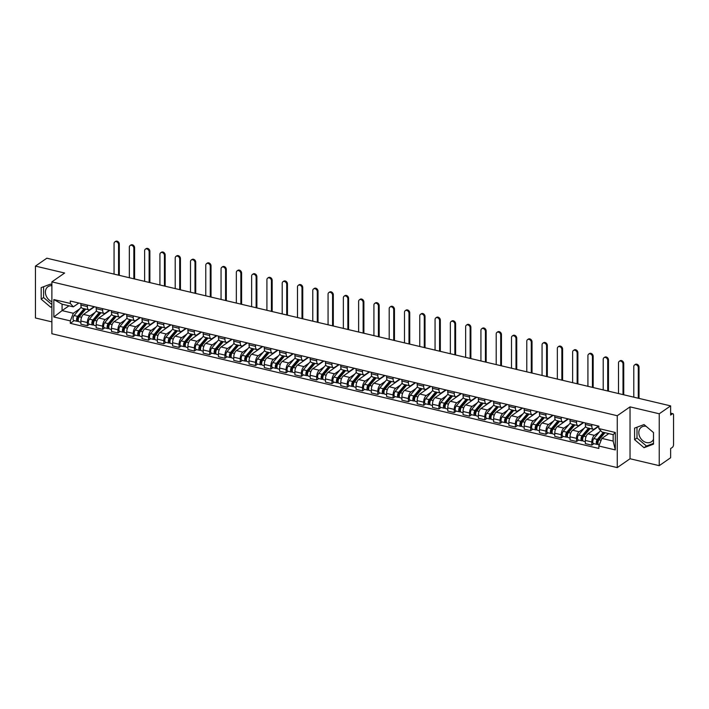 <?xml version="1.0" encoding="UTF-8"?>
<svg xmlns="http://www.w3.org/2000/svg" width="709" height="709" viewBox="0 0 709 709"><rect width="100%" height="100%" fill="white"/><g stroke="black" fill="none" stroke-linecap="round" stroke-linejoin="round"><path stroke-width="1.06" d="M51.881 301.697A8.854 6.984 55.3 0 1 45.704 294.501A8.854 6.984 55.3 0 1 47.999 286.693A8.854 6.984 55.3 0 1 51.881 285.7M653.503 439.252A8.854 6.984 55.3 0 1 651.5 441.734A8.854 6.984 55.3 0 1 646.448 442.549A8.854 6.984 55.3 0 1 639.296 435.618A8.854 6.984 55.3 0 1 641.406 427.181A8.854 6.984 55.3 0 1 646.076 426.286M659.237 465.662L659.237 413.781L670.625 405.885L46.847 258.2L35.45 266.105L64.652 273.018L51.881 281.872L51.881 333.744L617.264 467.603L630.035 458.75L659.237 465.662L670.625 457.757L670.625 448.575L672.407 447.344A2.269 1.046 103.3 0 0 673.55 444.481L673.55 415.111A2.269 1.046 103.3 0 0 672.93 413.702A2.269 1.046 103.3 0 0 672.407 413.834L670.625 413.409M35.45 266.105L35.45 317.978L51.881 321.868M653.246 432.366A8.854 6.984 55.3 0 1 653.503 433.004M659.237 413.781L630.035 406.869L617.264 415.722L51.881 281.872M670.625 405.885L670.625 415.066L672.407 413.834M94.572 306.758L83.529 314.415A5.22 2.411 103.3 0 0 80.897 321.017L80.897 324.181L87.367 325.715L87.367 322.551A5.22 2.411 -76.7 0 1 89.999 315.948L95.015 312.474M87.367 306.572L80.897 305.038A5.22 2.411 103.3 0 0 82.324 308.291L88.793 309.824A5.22 2.411 -76.7 0 1 87.367 306.572L87.367 305.056M80.897 305.038L80.897 303.523M89.476 324.243L87.367 325.715M94.12 306.651L89.999 309.514A5.22 2.411 -76.7 0 1 88.793 309.824M109.86 310.382L98.817 318.04A5.22 2.411 103.3 0 0 96.185 324.633L96.185 327.797L102.645 329.331L102.645 326.167A5.22 2.411 -76.7 0 1 105.286 319.564L110.303 316.09M96.185 307.139L96.185 308.654A5.22 2.411 103.3 0 0 97.612 311.907L104.081 313.44A5.22 2.411 -76.7 0 1 102.645 310.188L102.645 308.672M104.764 327.868L102.645 329.331M109.408 310.276L105.286 313.13A5.22 2.411 -76.7 0 1 104.081 313.44M125.147 313.998L114.105 321.656A5.22 2.411 103.3 0 0 111.473 328.249L111.473 331.422L117.933 332.946L117.933 329.782A5.22 2.411 -76.7 0 1 120.565 323.189L125.582 319.706M111.473 310.764L111.473 312.27A5.22 2.411 103.3 0 0 112.899 315.532L119.369 317.056A5.22 2.411 -76.7 0 1 117.933 313.803L117.933 312.288M120.051 331.484L117.933 332.946M124.695 313.892L120.565 316.755A5.22 2.411 -76.7 0 1 119.369 317.056M140.435 317.614L129.392 325.271A5.22 2.411 103.3 0 0 126.751 331.874L126.751 335.038L133.221 336.571L133.221 333.407A5.22 2.411 -76.7 0 1 135.853 326.805L140.869 323.331M126.751 314.379L126.751 315.895A5.22 2.411 103.3 0 0 128.187 319.147L134.657 320.681A5.22 2.411 -76.7 0 1 133.221 317.428L133.221 315.913M135.339 335.1L133.221 336.571M139.983 317.508L135.853 320.371A5.22 2.411 -76.7 0 1 134.657 320.681M155.714 321.239L144.671 328.896A5.22 2.411 103.3 0 0 142.039 335.49L142.039 338.654L148.509 340.187L148.509 337.023A5.22 2.411 -76.7 0 1 151.141 330.421L156.157 326.946M142.039 317.995L142.039 319.511A5.22 2.411 103.3 0 0 143.475 322.763L149.936 324.297A5.22 2.411 -76.7 0 1 148.509 321.044L148.509 319.529M150.618 338.725L148.509 340.187M155.271 321.133L151.141 323.986A5.22 2.411 -76.7 0 1 149.936 324.297M171.002 324.855L159.959 332.512A5.22 2.411 103.3 0 0 157.327 339.106L157.327 342.279L163.797 343.803L163.797 340.639A5.22 2.411 -76.7 0 1 166.429 334.045L171.445 330.562M157.327 321.62L157.327 323.127A5.22 2.411 103.3 0 0 158.754 326.388L165.224 327.912A5.22 2.411 -76.7 0 1 163.797 324.66L163.797 323.144M165.906 342.341L163.797 343.803M170.55 324.749L166.429 327.611A5.22 2.411 -76.7 0 1 165.224 327.912M186.29 328.471L175.247 336.128A5.22 2.411 103.3 0 0 172.615 342.731L172.615 345.895L179.076 347.428L179.076 344.264A5.22 2.411 -76.7 0 1 181.717 337.661L186.733 334.187M172.615 325.236L172.615 326.752A5.22 2.411 103.3 0 0 174.042 330.004L180.511 331.537A5.22 2.411 -76.7 0 1 179.076 328.285L179.076 326.769M181.194 345.957L179.076 347.428M185.838 328.364L181.717 331.227A5.22 2.411 -76.7 0 1 180.511 331.537M201.578 332.096L190.535 339.753A5.22 2.411 103.3 0 0 187.903 346.346L187.903 349.51L194.363 351.044L194.363 347.88A5.22 2.411 -76.7 0 1 196.996 341.277L202.012 337.803M187.903 328.852L187.903 330.367A5.22 2.411 103.3 0 0 189.33 333.62L195.799 335.153A5.22 2.411 -76.7 0 1 194.363 331.901L194.363 330.385M196.482 349.581L194.363 351.044M201.126 331.989L196.996 334.843A5.22 2.411 -76.7 0 1 195.799 335.153M216.857 335.712L205.823 343.369A5.22 2.411 103.3 0 0 203.182 349.962L203.182 353.135L209.651 354.66L209.651 351.496A5.22 2.411 -76.7 0 1 212.283 344.902L217.3 341.419M203.182 332.477L203.182 333.983A5.22 2.411 103.3 0 0 204.617 337.245L211.087 338.769A5.22 2.411 -76.7 0 1 209.651 335.517L209.651 334.001M211.761 353.197L209.651 354.66M216.413 335.605L212.283 338.468A5.22 2.411 -76.7 0 1 211.087 338.769M232.144 339.327L221.102 346.985A5.22 2.411 103.3 0 0 218.469 353.587L218.469 356.751L224.939 358.284L224.939 355.12A5.22 2.411 -76.7 0 1 227.571 348.518L232.587 345.044M218.469 336.093L218.469 337.608A5.22 2.411 103.3 0 0 219.905 340.861L226.366 342.394A5.22 2.411 -76.7 0 1 224.939 339.141L224.939 337.626M227.048 356.813L224.939 358.284M231.701 339.221L227.571 342.084A5.22 2.411 -76.7 0 1 226.366 342.394M247.432 342.952L236.389 350.609A5.22 2.411 103.3 0 0 233.757 357.203L233.757 360.367L240.227 361.9L240.227 358.736A5.22 2.411 -76.7 0 1 242.859 352.134L247.875 348.66M233.757 339.708L233.757 341.224A5.22 2.411 103.3 0 0 235.184 344.477L241.654 346.01A5.22 2.411 -76.7 0 1 240.227 342.757L240.227 341.242M242.336 360.438L240.227 361.9M246.98 342.846L242.859 345.7A5.22 2.411 -76.7 0 1 241.654 346.01M262.72 346.568L251.677 354.225A5.22 2.411 103.3 0 0 249.045 360.819L249.045 363.992L255.506 365.516L255.506 362.352A5.22 2.411 -76.7 0 1 258.147 355.758L263.163 352.276M249.045 343.333L249.045 344.849A5.22 2.411 103.3 0 0 250.472 348.101L256.942 349.626A5.22 2.411 -76.7 0 1 255.506 346.373L255.506 344.858M257.624 364.054L255.506 365.516M262.268 346.462L258.147 349.324A5.22 2.411 -76.7 0 1 256.942 349.626M278.008 350.184L266.965 357.841A5.22 2.411 103.3 0 0 264.324 364.444L264.324 367.608L270.794 369.141L270.794 365.977A5.22 2.411 -76.7 0 1 273.426 359.374L278.442 355.9M264.324 346.949L264.324 348.465A5.22 2.411 103.3 0 0 265.76 351.717L272.229 353.25A5.22 2.411 -76.7 0 1 270.794 349.998L270.794 348.482M272.912 367.67L270.794 369.141M277.556 350.078L273.426 352.94A5.22 2.411 -76.7 0 1 272.229 353.25M293.287 353.809L282.244 361.466A5.22 2.411 103.3 0 0 279.612 368.06L279.612 371.224L286.082 372.757L286.082 369.593A5.22 2.411 -76.7 0 1 288.714 362.99L293.73 359.516M279.612 350.565L279.612 352.081A5.22 2.411 103.3 0 0 281.048 355.333L287.508 356.866A5.22 2.411 -76.7 0 1 286.082 353.614L286.082 352.098M288.191 371.294L286.082 372.757M292.844 353.702L288.714 356.556A5.22 2.411 -76.7 0 1 287.508 356.866M308.575 357.425L297.532 365.082A5.22 2.411 103.3 0 0 294.9 371.676L294.9 374.848L301.369 376.373L301.369 373.209A5.22 2.411 -76.7 0 1 304.001 366.615L309.018 363.132M294.9 354.19L294.9 355.705A5.22 2.411 103.3 0 0 296.335 358.958L302.796 360.482A5.22 2.411 -76.7 0 1 301.369 357.23L301.369 355.714M303.479 374.91L301.369 376.373M308.123 357.318L304.001 360.181A5.22 2.411 -76.7 0 1 302.796 360.482M323.862 361.041L312.82 368.698A5.22 2.411 103.3 0 0 310.188 375.3L310.188 378.464L316.657 379.997L316.657 376.833A5.22 2.411 -76.7 0 1 319.289 370.231L324.305 366.757M310.188 357.806L310.188 359.321A5.22 2.411 103.3 0 0 311.614 362.574L318.084 364.107A5.22 2.411 -76.7 0 1 316.657 360.854L316.657 359.339M318.766 378.526L316.657 379.997M323.41 360.934L319.289 363.797A5.22 2.411 -76.7 0 1 318.084 364.107M339.15 364.665L328.107 372.322A5.22 2.411 103.3 0 0 325.475 378.916L325.475 382.08L331.936 383.613L331.936 380.449A5.22 2.411 -76.7 0 1 334.577 373.847L339.593 370.373M325.475 361.422L325.475 362.937A5.22 2.411 103.3 0 0 326.902 366.19L333.372 367.723A5.22 2.411 -76.7 0 1 331.936 364.47L331.936 362.955M334.054 382.151L331.936 383.613M338.698 364.559L334.577 367.413A5.22 2.411 -76.7 0 1 333.372 367.723M354.438 368.281L343.395 375.938A5.22 2.411 103.3 0 0 340.754 382.541L340.754 385.705L347.224 387.229L347.224 384.065A5.22 2.411 -76.7 0 1 349.856 377.472L354.872 373.989M340.754 365.046L340.754 366.562A5.22 2.411 103.3 0 0 342.19 369.814L348.66 371.339A5.22 2.411 -76.7 0 1 347.224 368.086L347.224 366.571M349.342 385.767L347.224 387.229M353.986 368.175L349.856 371.037A5.22 2.411 -76.7 0 1 348.66 371.339M369.717 371.897L358.674 379.554A5.22 2.411 103.3 0 0 356.042 386.157L356.042 389.321L362.512 390.854L362.512 387.69A5.22 2.411 -76.7 0 1 365.144 381.087L370.16 377.613M356.042 368.662L356.042 370.178A5.22 2.411 103.3 0 0 357.478 373.43L363.939 374.964A5.22 2.411 -76.7 0 1 362.512 371.711L362.512 370.195M364.621 389.383L362.512 390.854M369.274 371.791L365.144 374.653A5.22 2.411 -76.7 0 1 363.939 374.964M385.005 375.522L373.962 383.179A5.22 2.411 103.3 0 0 371.33 389.773L371.33 392.937L377.8 394.47L377.8 391.306A5.22 2.411 -76.7 0 1 380.432 384.703L385.448 381.229M371.33 372.278L371.33 373.794A5.22 2.411 103.3 0 0 372.766 377.046L379.226 378.579A5.22 2.411 -76.7 0 1 377.8 375.327L377.8 373.811M379.909 393.008L377.8 394.47M384.553 375.416L380.432 378.269A5.22 2.411 -76.7 0 1 379.226 378.579M400.293 379.138L389.25 386.795A5.22 2.411 103.3 0 0 386.618 393.398L386.618 396.561L393.087 398.086L393.087 394.922A5.22 2.411 -76.7 0 1 395.719 388.328L400.736 384.845M386.618 375.903L386.618 377.418A5.22 2.411 103.3 0 0 388.045 380.671L394.514 382.195A5.22 2.411 -76.7 0 1 393.087 378.943L393.087 377.427M395.197 396.623L393.087 398.086M399.841 379.031L395.719 381.894A5.22 2.411 -76.7 0 1 394.514 382.195M415.58 382.754L404.538 390.411A5.22 2.411 103.3 0 0 401.906 397.013L401.906 400.177L408.366 401.711L408.366 398.547A5.22 2.411 -76.7 0 1 411.007 391.944L416.023 388.47M401.906 379.519L401.906 381.034A5.22 2.411 103.3 0 0 403.332 384.287L409.802 385.82A5.22 2.411 -76.7 0 1 408.366 382.568L408.366 381.052M410.484 400.239L408.366 401.711M415.128 382.647L411.007 385.51A5.22 2.411 -76.7 0 1 409.802 385.82M430.868 386.378L419.825 394.036A5.22 2.411 103.3 0 0 417.184 400.629L417.184 403.793L423.654 405.326L423.654 402.163A5.22 2.411 -76.7 0 1 426.286 395.56L431.302 392.086M417.184 383.135L417.184 384.65A5.22 2.411 103.3 0 0 418.62 387.903L425.09 389.436A5.22 2.411 -76.7 0 1 423.654 386.183L423.654 384.668M425.772 403.864L423.654 405.326M430.416 386.272L426.286 389.126A5.22 2.411 -76.7 0 1 425.09 389.436M446.147 389.994L435.104 397.652A5.22 2.411 103.3 0 0 432.472 404.254L432.472 407.418L438.942 408.942L438.942 405.778A5.22 2.411 -76.7 0 1 441.574 399.185L446.59 395.702M432.472 386.759L432.472 388.275A5.22 2.411 103.3 0 0 433.908 391.528L440.369 393.052A5.22 2.411 -76.7 0 1 438.942 389.799L438.942 388.293M441.051 407.48L438.942 408.942M445.704 389.888L441.574 392.751A5.22 2.411 -76.7 0 1 440.369 393.052M461.435 393.61L450.392 401.267A5.22 2.411 103.3 0 0 447.76 407.87L447.76 411.034L454.23 412.567L454.23 409.403A5.22 2.411 -76.7 0 1 456.862 402.801L461.878 399.327M447.76 390.375L447.76 391.891A5.22 2.411 103.3 0 0 449.187 395.143L455.657 396.677A5.22 2.411 -76.7 0 1 454.23 393.424L454.23 391.909M456.339 411.096L454.23 412.567M460.983 393.504L456.862 396.366A5.22 2.411 -76.7 0 1 455.657 396.677M476.723 397.235L465.68 404.892A5.22 2.411 103.3 0 0 463.048 411.486L463.048 414.65L469.518 416.183L469.518 413.019A5.22 2.411 -76.7 0 1 472.15 406.417L477.166 402.942M463.048 393.991L463.048 395.507A5.22 2.411 103.3 0 0 464.475 398.759L470.944 400.293A5.22 2.411 -76.7 0 1 469.518 397.04L469.518 395.525M471.627 414.721L469.518 416.183M476.271 397.129L472.15 399.982A5.22 2.411 -76.7 0 1 470.944 400.293M492.011 400.851L480.968 408.508A5.22 2.411 103.3 0 0 478.336 415.111L478.336 418.275L484.796 419.799L484.796 416.635A5.22 2.411 -76.7 0 1 487.438 410.041L492.445 406.558M478.336 397.616L478.336 399.132A5.22 2.411 103.3 0 0 479.763 402.384L486.232 403.908A5.22 2.411 -76.7 0 1 484.796 400.656L484.796 399.149M486.915 418.337L484.796 419.799M491.559 400.745L487.438 403.607A5.22 2.411 -76.7 0 1 486.232 403.908M507.298 404.467L496.256 412.124A5.22 2.411 103.3 0 0 493.615 418.727L493.615 421.89L500.084 423.424L500.084 420.26A5.22 2.411 -76.7 0 1 502.716 413.657L507.733 410.183M493.615 401.232L493.615 402.747A5.22 2.411 103.3 0 0 495.05 406L501.52 407.533A5.22 2.411 -76.7 0 1 500.084 404.281L500.084 402.765M502.202 421.952L500.084 423.424M506.846 404.36L502.716 407.223A5.22 2.411 -76.7 0 1 501.52 407.533M522.577 408.092L511.535 415.749A5.22 2.411 103.3 0 0 508.902 422.342L508.902 425.506L515.372 427.04L515.372 423.876A5.22 2.411 -76.7 0 1 518.004 417.273L523.02 413.799M508.902 404.848L508.902 406.363A5.22 2.411 103.3 0 0 510.338 409.616L516.799 411.149A5.22 2.411 -76.7 0 1 515.372 407.897L515.372 406.381M517.481 425.577L515.372 427.04M522.134 407.985L518.004 410.839A5.22 2.411 -76.7 0 1 516.799 411.149M537.865 411.707L526.822 419.365A5.22 2.411 103.3 0 0 524.19 425.967L524.19 429.131L530.66 430.655L530.66 427.492A5.22 2.411 -76.7 0 1 533.292 420.898L538.308 417.415M524.19 408.473L524.19 409.988A5.22 2.411 103.3 0 0 525.617 413.241L532.087 414.765A5.22 2.411 -76.7 0 1 530.66 411.512L530.66 410.006M532.769 429.193L530.66 430.655M537.413 411.601L533.292 414.464A5.22 2.411 -76.7 0 1 532.087 414.765M553.153 415.323L542.11 422.981A5.22 2.411 103.3 0 0 539.478 429.583L539.478 432.747L545.939 434.28L545.939 431.116A5.22 2.411 -76.7 0 1 548.58 424.514L553.596 421.04M539.478 412.089L539.478 413.604A5.22 2.411 103.3 0 0 540.905 416.857L547.375 418.39A5.22 2.411 -76.7 0 1 545.939 415.137L545.939 413.622M548.057 432.809L545.939 434.28M552.701 415.217L548.58 418.08A5.22 2.411 -76.7 0 1 547.375 418.39M568.441 418.948L557.398 426.605A5.22 2.411 103.3 0 0 554.766 433.199L554.766 436.363L561.227 437.896L561.227 434.732A5.22 2.411 -76.7 0 1 563.859 428.13L568.875 424.656M554.766 415.704L554.766 417.22A5.22 2.411 103.3 0 0 556.193 420.472L562.662 422.006A5.22 2.411 -76.7 0 1 561.227 418.753L561.227 417.238M563.345 436.434L561.227 437.896M567.989 418.842L563.859 421.704A5.22 2.411 -76.7 0 1 562.662 422.006M583.72 422.564L572.686 430.221A5.22 2.411 103.3 0 0 570.045 436.824L570.045 439.988L576.514 441.512L576.514 438.348A5.22 2.411 -76.7 0 1 579.147 431.754L584.163 428.271M570.045 419.329L570.045 420.845A5.22 2.411 103.3 0 0 571.481 424.097L577.95 425.63A5.22 2.411 -76.7 0 1 576.514 422.369L576.514 420.862M578.633 440.05L576.514 441.512M583.277 422.458L579.147 425.32A5.22 2.411 -76.7 0 1 577.95 425.63M598.848 426.295L587.965 433.837A5.22 2.411 103.3 0 0 585.333 440.44L585.333 443.604L591.802 445.137L591.802 441.973A5.22 2.411 -76.7 0 1 594.434 435.37L599.451 431.896M585.333 422.945L585.333 424.461A5.22 2.411 103.3 0 0 586.768 427.713L593.229 429.246A5.22 2.411 -76.7 0 1 591.802 425.994L591.802 424.478M593.912 443.666L591.802 445.137M598.564 426.074L594.434 428.936A5.22 2.411 -76.7 0 1 593.229 429.246M68.986 305.818L62.073 310.613L73.337 313.281L79.727 308.849M78.841 303.035L73.337 306.846L62.073 304.179L62.073 310.613L53.84 316.985L53.84 299.553L70.306 303.452L73.337 306.846M608.801 433.616L601.879 438.41L613.152 441.078L613.152 434.644L601.879 431.976L598.848 428.582L598.848 426.144L70.306 301.015L70.306 303.452M598.848 428.582L615.306 432.481L615.306 449.914L598.848 446.014L601.879 438.41M73.337 313.281L70.306 320.885L70.306 323.322L598.848 448.451L598.848 446.014M70.306 320.885L53.84 316.985M617.264 467.603L617.264 415.722M51.881 285.133L50.64 284.079L41.184 287.615L41.184 299.18L50.64 307.201L51.881 306.731M630.035 458.75L630.035 406.869M653.503 432.579L644.047 424.567L634.59 428.103L634.59 439.669L644.047 447.689L653.503 444.144L653.503 432.579M74.188 320.628L70.306 323.322M53.84 299.553L62.073 304.179M613.152 441.078L615.306 449.914M613.152 434.644L615.306 432.481M43.586 286.72L43.586 297.514L51.881 304.551M51.881 306.341L50.64 307.201M43.586 297.514L41.184 299.18M636.992 427.208L636.992 438.002L646.448 446.023L653.503 443.382M646.448 446.023L644.047 447.689M636.992 438.002L634.59 439.669M114.823 241.92L115.567 241.397A2.614 2.056 55.3 0 1 117.986 241.592A2.614 2.056 55.3 0 1 119.307 244.082L118.563 244.596A2.614 2.056 -124.7 0 0 117.242 242.106A2.614 2.056 -124.7 0 0 114.823 241.92A2.614 2.056 -124.7 0 0 114.06 243.524L114.06 274.117M85.071 308.938A5.335 2.464 103.3 0 0 84.912 309.124L77.822 317.535A1.365 0.629 103.3 0 0 77.316 318.961A1.365 0.629 103.3 0 0 77.689 319.936A1.365 0.629 103.3 0 0 77.999 319.856L77.999 321.204A2.836 1.312 103.3 0 1 77.352 321.372L73.825 320.539A2.836 1.312 103.3 0 1 73.054 318.501A2.836 1.312 103.3 0 1 74.099 315.54L81.189 307.121A6.806 3.137 103.3 0 1 81.216 307.086M84.079 308.707L77.627 316.374A2.836 1.312 103.3 0 0 76.581 319.334A2.836 1.312 103.3 0 0 77.352 321.372M81.482 314.167L79.505 315.532M78.238 319.919L77.441 319.724M85.745 309.097L79.293 316.763A2.836 1.312 103.3 0 0 78.247 319.724A2.836 1.312 103.3 0 0 79.018 321.771L80.897 322.214M89.378 309.806L88.262 311.136M78.504 321.328L77.999 321.204M119.307 275.358L119.307 244.082M118.563 244.596L118.563 275.181M130.11 245.536L130.855 245.022A2.614 2.056 55.3 0 1 133.274 245.208A2.614 2.056 55.3 0 1 134.595 247.698L133.85 248.212A2.614 2.056 -124.7 0 0 132.53 245.731A2.614 2.056 -124.7 0 0 130.11 245.536A2.614 2.056 -124.7 0 0 129.339 247.149L129.339 277.733M100.359 312.563A5.335 2.464 103.3 0 0 100.199 312.74L93.109 321.159A1.365 0.629 103.3 0 0 92.604 322.577A1.365 0.629 103.3 0 0 92.976 323.561A1.365 0.629 103.3 0 0 93.287 323.481L93.287 324.828A2.836 1.312 103.3 0 1 92.631 324.997L89.104 324.155A2.836 1.312 103.3 0 1 88.333 322.116A2.836 1.312 103.3 0 1 89.387 319.156L96.468 310.737A6.806 3.137 103.3 0 1 96.504 310.702M99.366 312.323L92.914 319.989A2.836 1.312 103.3 0 0 91.869 322.95A2.836 1.312 103.3 0 0 92.631 324.997M96.77 317.783L94.793 319.147M93.526 323.534L92.728 323.348M101.032 312.722L94.581 320.388A2.836 1.312 103.3 0 0 93.526 323.348A2.836 1.312 103.3 0 0 94.297 325.387L96.185 325.83M104.666 313.431L103.549 314.752M93.792 324.944L93.287 324.828M134.595 278.974L134.595 247.698M133.85 248.212L133.85 278.797M145.398 249.151L146.143 248.637A2.614 2.056 55.3 0 1 148.553 248.832A2.614 2.056 55.3 0 1 149.883 251.314L149.138 251.837A2.614 2.056 -124.7 0 0 147.809 249.346A2.614 2.056 -124.7 0 0 145.398 249.151A2.614 2.056 -124.7 0 0 144.627 250.764L144.627 281.349M115.638 316.179A5.335 2.464 103.3 0 0 115.478 316.356L108.397 324.775A1.365 0.629 103.3 0 0 107.892 326.193A1.365 0.629 103.3 0 0 108.264 327.177A1.365 0.629 103.3 0 0 108.574 327.097L108.574 328.444A2.836 1.312 103.3 0 1 107.919 328.613L104.391 327.78A2.836 1.312 103.3 0 1 103.62 325.732A2.836 1.312 103.3 0 1 104.666 322.772L111.756 314.353A6.806 3.137 103.3 0 1 111.783 314.326M114.654 315.939L108.193 323.614A2.836 1.312 103.3 0 0 107.148 326.565A2.836 1.312 103.3 0 0 107.919 328.613M112.057 321.407L110.081 322.772M108.805 327.15L108.016 326.964M116.32 316.338L109.86 324.004A2.836 1.312 103.3 0 0 108.814 326.964A2.836 1.312 103.3 0 0 109.585 329.003L111.473 329.455M119.954 317.047L118.837 318.376M109.08 328.568L108.574 328.444M149.883 282.599L149.883 251.314M149.138 251.837L149.138 282.421M160.686 252.776L161.43 252.253A2.614 2.056 55.3 0 1 163.841 252.448A2.614 2.056 55.3 0 1 165.17 254.939L164.426 255.453A2.614 2.056 -124.7 0 0 163.097 252.962A2.614 2.056 -124.7 0 0 160.686 252.776A2.614 2.056 -124.7 0 0 159.915 254.38L159.915 284.974M130.926 319.794A5.335 2.464 103.3 0 0 130.766 319.981L123.676 328.391A1.365 0.629 103.3 0 0 123.18 329.818A1.365 0.629 103.3 0 0 123.543 330.793A1.365 0.629 103.3 0 0 123.862 330.713L123.862 332.06A2.836 1.312 103.3 0 1 123.206 332.229L119.679 331.395A2.836 1.312 103.3 0 1 118.908 329.357A2.836 1.312 103.3 0 1 119.954 326.397L127.044 317.978A6.806 3.137 103.3 0 1 127.071 317.942M129.942 319.564L123.481 327.23A2.836 1.312 103.3 0 0 122.435 330.19A2.836 1.312 103.3 0 0 123.206 332.229M127.336 325.023L125.369 326.388M124.093 330.775L123.304 330.58M131.608 319.954L125.147 327.62A2.836 1.312 103.3 0 0 124.102 330.58A2.836 1.312 103.3 0 0 124.873 332.627L126.751 333.07M135.242 320.663L134.125 321.992M124.359 332.184L123.862 332.06M165.17 286.214L165.17 254.939M164.426 255.453L164.426 286.037M175.965 256.392L176.709 255.878A2.614 2.056 55.3 0 1 179.129 256.064A2.614 2.056 55.3 0 1 180.449 258.555L179.705 259.069A2.614 2.056 -124.7 0 0 178.384 256.587A2.614 2.056 -124.7 0 0 175.965 256.392A2.614 2.056 -124.7 0 0 175.203 258.005L175.203 288.59M146.214 323.419A5.335 2.464 103.3 0 0 146.054 323.596L138.964 332.016A1.365 0.629 103.3 0 0 138.459 333.434A1.365 0.629 103.3 0 0 138.831 334.418A1.365 0.629 103.3 0 0 139.15 334.338L139.15 335.685A2.836 1.312 103.3 0 1 138.494 335.853L134.967 335.011A2.836 1.312 103.3 0 1 134.196 332.973A2.836 1.312 103.3 0 1 135.242 330.013L142.332 321.594A6.806 3.137 103.3 0 1 142.358 321.558M145.221 323.18L138.769 330.846A2.836 1.312 103.3 0 0 137.723 333.806A2.836 1.312 103.3 0 0 138.494 335.853M142.624 328.639L140.657 330.004M139.381 334.391L138.592 334.205M146.887 323.579L140.435 331.245A2.836 1.312 103.3 0 0 139.389 334.205A2.836 1.312 103.3 0 0 140.16 336.243L142.039 336.686M150.521 324.288L149.404 325.608M139.646 335.8L139.15 335.685M180.449 289.83L180.449 258.555M179.705 259.069L179.705 289.653M191.253 260.008L191.997 259.494A2.614 2.056 55.3 0 1 194.417 259.689A2.614 2.056 55.3 0 1 195.737 262.17L194.993 262.693A2.614 2.056 -124.7 0 0 193.672 260.203A2.614 2.056 -124.7 0 0 191.253 260.008A2.614 2.056 -124.7 0 0 190.491 261.621L190.491 292.205M161.501 327.035A5.335 2.464 103.3 0 0 161.342 327.212L154.252 335.632A1.365 0.629 103.3 0 0 153.747 337.05A1.365 0.629 103.3 0 0 154.119 338.033A1.365 0.629 103.3 0 0 154.429 337.954L154.429 339.301A2.836 1.312 103.3 0 1 153.782 339.469L150.255 338.636A2.836 1.312 103.3 0 1 149.484 336.589A2.836 1.312 103.3 0 1 150.53 333.629L157.62 325.209A6.806 3.137 103.3 0 1 157.646 325.183M160.509 326.796L154.057 334.471A2.836 1.312 103.3 0 0 153.011 337.422A2.836 1.312 103.3 0 0 153.782 339.469M157.912 332.264L155.936 333.629M154.668 338.007L153.871 337.821M162.175 327.195L155.723 334.861A2.836 1.312 103.3 0 0 154.677 337.821A2.836 1.312 103.3 0 0 155.448 339.859L157.327 340.311M165.809 327.904L164.692 329.233M154.934 339.425L154.429 339.301M195.737 293.455L195.737 262.17M194.993 262.693L194.993 293.278M206.541 263.633L207.285 263.11A2.614 2.056 55.3 0 1 209.704 263.305A2.614 2.056 55.3 0 1 211.025 265.795L210.281 266.309A2.614 2.056 -124.7 0 0 208.96 263.819A2.614 2.056 -124.7 0 0 206.541 263.633A2.614 2.056 -124.7 0 0 205.77 265.237L205.77 295.83M176.789 330.651A5.335 2.464 103.3 0 0 176.621 330.837L169.54 339.248A1.365 0.629 103.3 0 0 169.034 340.674A1.365 0.629 103.3 0 0 169.407 341.649A1.365 0.629 103.3 0 0 169.717 341.57L169.717 342.917A2.836 1.312 103.3 0 1 169.061 343.085L165.534 342.252A2.836 1.312 103.3 0 1 164.763 340.214A2.836 1.312 103.3 0 1 165.817 337.254L172.899 328.834A6.806 3.137 103.3 0 1 172.925 328.799M175.797 330.421L169.345 338.087A2.836 1.312 103.3 0 0 168.29 341.047A2.836 1.312 103.3 0 0 169.061 343.085M173.2 335.88L171.223 337.245M169.956 341.632L169.159 341.437M177.463 330.811L171.011 338.477A2.836 1.312 103.3 0 0 169.956 341.437A2.836 1.312 103.3 0 0 170.727 343.484L172.615 343.927M181.096 331.52L179.98 332.849M170.222 343.041L169.717 342.917M211.025 297.071L211.025 265.795M210.281 266.309L210.281 296.894M221.828 267.249L222.573 266.735A2.614 2.056 55.3 0 1 224.983 266.921A2.614 2.056 55.3 0 1 226.313 269.411L225.568 269.925A2.614 2.056 -124.7 0 0 224.239 267.444A2.614 2.056 -124.7 0 0 221.828 267.249A2.614 2.056 -124.7 0 0 221.057 268.862L221.057 299.446M192.068 334.276A5.335 2.464 103.3 0 0 191.909 334.453L184.827 342.872A1.365 0.629 103.3 0 0 184.322 344.29A1.365 0.629 103.3 0 0 184.695 345.274A1.365 0.629 103.3 0 0 185.005 345.194L185.005 346.541A2.836 1.312 103.3 0 1 184.349 346.71L180.822 345.868A2.836 1.312 103.3 0 1 180.051 343.83A2.836 1.312 103.3 0 1 181.096 340.869L188.186 332.45A6.806 3.137 103.3 0 0 188.186 332.45L188.231 332.459M191.084 334.036L184.624 341.703A2.836 1.312 103.3 0 0 183.578 344.663A2.836 1.312 103.3 0 0 184.349 346.71M188.479 339.496L186.511 340.861M185.235 345.248L184.446 345.061M192.751 334.435L186.29 342.101A2.836 1.312 103.3 0 0 185.244 345.061A2.836 1.312 103.3 0 0 186.015 347.1L187.903 347.543M196.384 335.144L195.267 336.465M185.51 346.657L185.005 346.541M226.313 300.687L226.313 269.411M225.568 269.925L225.568 300.51M237.107 270.865L237.852 270.351A2.614 2.056 55.3 0 1 240.271 270.546A2.614 2.056 55.3 0 1 241.601 273.027L240.856 273.55A2.614 2.056 -124.7 0 0 239.527 271.06A2.614 2.056 -124.7 0 0 237.107 270.865A2.614 2.056 -124.7 0 0 236.345 272.478L236.345 303.062M207.356 337.892A5.335 2.464 103.3 0 0 207.196 338.069L200.106 346.488A1.365 0.629 103.3 0 0 199.61 347.906A1.365 0.629 103.3 0 0 199.973 348.89A1.365 0.629 103.3 0 0 200.292 348.81L200.292 350.157A2.836 1.312 103.3 0 1 199.637 350.326L196.109 349.493A2.836 1.312 103.3 0 1 195.338 347.445A2.836 1.312 103.3 0 1 196.384 344.485L203.474 336.066A6.806 3.137 103.3 0 1 203.501 336.039M206.372 337.652L199.911 345.327A2.836 1.312 103.3 0 0 198.866 348.279A2.836 1.312 103.3 0 0 199.637 350.326M203.767 343.121L201.799 344.485M200.523 348.863L199.734 348.677M208.038 338.051L201.578 345.717A2.836 1.312 103.3 0 0 200.532 348.677A2.836 1.312 103.3 0 0 201.303 350.716L203.182 351.168M211.672 338.76L210.555 340.09M200.789 350.281L200.292 350.157M241.601 304.312L241.601 273.027M240.856 273.55L240.856 304.134M252.395 274.489L253.14 273.966A2.614 2.056 55.3 0 1 255.559 274.161A2.614 2.056 55.3 0 1 256.88 276.652L256.135 277.166A2.614 2.056 -124.7 0 0 254.815 274.675A2.614 2.056 -124.7 0 0 252.395 274.489A2.614 2.056 -124.7 0 0 251.633 276.093L251.633 306.687M222.644 341.508A5.335 2.464 103.3 0 0 222.484 341.694L215.394 350.104A1.365 0.629 103.3 0 0 214.889 351.531A1.365 0.629 103.3 0 0 215.261 352.506A1.365 0.629 103.3 0 0 215.571 352.426L215.571 353.773A2.836 1.312 103.3 0 1 214.924 353.942L211.397 353.109A2.836 1.312 103.3 0 1 210.626 351.07A2.836 1.312 103.3 0 1 211.672 348.11L218.762 339.691A6.806 3.137 103.3 0 1 218.789 339.655M221.651 341.277L215.199 348.943A2.836 1.312 103.3 0 0 214.153 351.903A2.836 1.312 103.3 0 0 214.924 353.942M219.054 346.736L217.087 348.101M215.811 352.488L215.022 352.293M223.317 341.667L216.865 349.333A2.836 1.312 103.3 0 0 215.82 352.293A2.836 1.312 103.3 0 0 216.591 354.34L218.469 354.784M226.951 342.376L225.834 343.705M216.077 353.897L215.571 353.773M256.88 307.928L256.88 276.652M256.135 277.166L256.135 307.75M267.683 278.105L268.427 277.591A2.614 2.056 55.3 0 1 270.847 277.777A2.614 2.056 55.3 0 1 272.167 280.268L271.423 280.782A2.614 2.056 -124.7 0 0 270.102 278.3A2.614 2.056 -124.7 0 0 267.683 278.105A2.614 2.056 -124.7 0 0 266.921 279.718L266.921 310.303M237.932 345.132A5.335 2.464 103.3 0 0 237.772 345.31L230.682 353.729A1.365 0.629 103.3 0 0 230.177 355.147A1.365 0.629 103.3 0 0 230.549 356.131A1.365 0.629 103.3 0 0 230.859 356.051L230.859 357.398A2.836 1.312 103.3 0 1 230.212 357.566L226.685 356.724A2.836 1.312 103.3 0 1 225.914 354.686A2.836 1.312 103.3 0 1 226.96 351.726L234.05 343.307A6.806 3.137 103.3 0 0 234.05 343.307L234.094 343.316M236.939 344.893L230.487 352.559A2.836 1.312 103.3 0 0 229.441 355.519A2.836 1.312 103.3 0 0 230.212 357.566M234.342 350.352L232.366 351.726M231.099 356.104L230.301 355.918M238.605 345.292L232.153 352.958A2.836 1.312 103.3 0 0 231.107 355.918A2.836 1.312 103.3 0 0 231.87 357.956L233.757 358.399M242.239 346.001L241.122 347.321M231.364 357.513L230.859 357.398M272.167 311.543L272.167 280.268M271.423 280.782L271.423 311.366M282.971 281.721L283.715 281.207A2.614 2.056 55.3 0 1 286.135 281.402A2.614 2.056 55.3 0 1 287.455 283.884L286.711 284.406A2.614 2.056 -124.7 0 0 285.39 281.916A2.614 2.056 -124.7 0 0 282.971 281.721A2.614 2.056 -124.7 0 0 282.2 283.334L282.2 313.919M253.21 348.748A5.335 2.464 103.3 0 0 253.051 348.925L245.97 357.345A1.365 0.629 103.3 0 0 245.465 358.763A1.365 0.629 103.3 0 0 245.837 359.747A1.365 0.629 103.3 0 0 246.147 359.667L246.147 361.014A2.836 1.312 103.3 0 1 245.491 361.182L241.964 360.349A2.836 1.312 103.3 0 1 241.193 358.302A2.836 1.312 103.3 0 1 242.248 355.342L249.329 346.931A6.806 3.137 103.3 0 1 249.355 346.896M252.227 348.509L245.775 356.184A2.836 1.312 103.3 0 0 244.72 359.135A2.836 1.312 103.3 0 0 245.491 361.182M249.63 353.977L247.654 355.342M246.386 359.72L245.589 359.534M253.893 348.908L247.441 356.574A2.836 1.312 103.3 0 0 246.386 359.534A2.836 1.312 103.3 0 0 247.157 361.581L249.045 362.024M257.527 349.617L256.41 350.946M246.652 361.138L246.147 361.014M287.455 315.168L287.455 283.884M286.711 284.406L286.711 314.991M298.259 285.346L299.003 284.823A2.614 2.056 55.3 0 1 301.414 285.018A2.614 2.056 55.3 0 1 302.743 287.508L301.999 288.022A2.614 2.056 -124.7 0 0 300.669 285.532A2.614 2.056 -124.7 0 0 298.259 285.346A2.614 2.056 -124.7 0 0 297.488 286.959L297.488 317.543M268.498 352.364A5.335 2.464 103.3 0 0 268.339 352.55L261.249 360.961A1.365 0.629 103.3 0 0 260.752 362.388A1.365 0.629 103.3 0 0 261.116 363.363A1.365 0.629 103.3 0 0 261.435 363.283L261.435 364.639A2.836 1.312 103.3 0 1 260.779 364.798L257.252 363.965A2.836 1.312 103.3 0 1 256.481 361.927A2.836 1.312 103.3 0 1 257.527 358.967L264.617 350.547A6.806 3.137 103.3 0 1 264.643 350.512M267.515 352.134L261.054 359.8A2.836 1.312 103.3 0 0 260.008 362.76A2.836 1.312 103.3 0 0 260.779 364.798M264.909 357.593L262.942 358.958M261.665 363.345L260.877 363.15M269.181 352.524L262.72 360.19A2.836 1.312 103.3 0 0 261.674 363.15A2.836 1.312 103.3 0 0 262.445 365.197L264.324 365.64M272.814 353.233L271.698 354.562M261.94 364.754L261.435 364.639M302.743 318.784L302.743 287.508M301.999 288.022L301.999 318.607M313.538 288.962L314.282 288.448A2.614 2.056 55.3 0 1 316.701 288.634A2.614 2.056 55.3 0 1 318.031 291.124L317.286 291.638A2.614 2.056 -124.7 0 0 315.957 289.157A2.614 2.056 -124.7 0 0 313.538 288.962A2.614 2.056 -124.7 0 0 312.775 290.575L312.775 321.159M283.786 355.989A5.335 2.464 103.3 0 0 283.627 356.166L276.537 364.586A1.365 0.629 103.3 0 0 276.04 366.004A1.365 0.629 103.3 0 0 276.404 366.987A1.365 0.629 103.3 0 0 276.723 366.907L276.723 368.255A2.836 1.312 103.3 0 1 276.067 368.423L272.54 367.581A2.836 1.312 103.3 0 1 271.769 365.543A2.836 1.312 103.3 0 1 272.814 362.583L279.904 354.163A6.806 3.137 103.3 0 0 279.904 354.163L279.949 354.172M282.802 355.75L276.342 363.416A2.836 1.312 103.3 0 0 275.296 366.376A2.836 1.312 103.3 0 0 276.067 368.423M280.197 361.209L278.229 362.583M276.953 366.961L276.164 366.775M284.469 356.148L278.008 363.814A2.836 1.312 103.3 0 0 276.962 366.775A2.836 1.312 103.3 0 0 277.733 368.813L279.612 369.256M288.093 356.857L286.985 358.178M277.219 368.37L276.723 368.255M318.031 322.4L318.031 291.124M317.286 291.638L317.286 322.223M328.825 292.578L329.57 292.064A2.614 2.056 55.3 0 1 331.989 292.259A2.614 2.056 55.3 0 1 333.31 294.74L332.565 295.263A2.614 2.056 -124.7 0 0 331.245 292.773A2.614 2.056 -124.7 0 0 328.825 292.578A2.614 2.056 -124.7 0 0 328.063 294.191L328.063 324.775M299.074 359.605A5.335 2.464 103.3 0 0 298.914 359.782L291.824 368.201A1.365 0.629 103.3 0 0 291.319 369.619A1.365 0.629 103.3 0 0 291.691 370.603A1.365 0.629 103.3 0 0 292.002 370.523L292.002 371.87A2.836 1.312 103.3 0 1 291.355 372.039L287.827 371.206A2.836 1.312 103.3 0 1 287.056 369.159A2.836 1.312 103.3 0 1 288.102 366.198L295.192 357.788A6.806 3.137 103.3 0 1 295.219 357.753M298.081 359.374L291.629 367.04A2.836 1.312 103.3 0 0 290.584 369.992A2.836 1.312 103.3 0 0 291.355 372.039M295.485 364.834L293.517 366.198M292.241 370.577L291.443 370.39M299.747 359.764L293.296 367.43A2.836 1.312 103.3 0 0 292.25 370.39A2.836 1.312 103.3 0 0 293.021 372.438L294.9 372.881M303.381 360.473L302.264 361.803M292.507 371.995L292.002 371.87M333.31 326.025L333.31 294.74M332.565 295.263L332.565 325.848M344.113 296.202L344.858 295.68A2.614 2.056 55.3 0 1 347.277 295.875A2.614 2.056 55.3 0 1 348.598 298.365L347.853 298.879A2.614 2.056 -124.7 0 0 346.533 296.389A2.614 2.056 -124.7 0 0 344.113 296.202A2.614 2.056 -124.7 0 0 343.351 297.815L343.351 328.4M314.362 363.221A5.335 2.464 103.3 0 0 314.202 363.407L307.112 371.817A1.365 0.629 103.3 0 0 306.607 373.244A1.365 0.629 103.3 0 0 306.979 374.219A1.365 0.629 103.3 0 0 307.289 374.139L307.289 375.495A2.836 1.312 103.3 0 1 306.634 375.655L303.106 374.822A2.836 1.312 103.3 0 1 302.344 372.783A2.836 1.312 103.3 0 1 303.39 369.823L310.471 361.404A6.806 3.137 103.3 0 1 310.507 361.368M313.369 362.99L306.917 370.656A2.836 1.312 103.3 0 0 305.871 373.616A2.836 1.312 103.3 0 0 306.634 375.655M310.772 368.45L308.796 369.814M307.529 374.201L306.731 374.006M315.035 363.38L308.583 371.046A2.836 1.312 103.3 0 0 307.538 374.006A2.836 1.312 103.3 0 0 308.3 376.054L310.188 376.497M318.669 364.089L317.552 365.419M307.795 375.61L307.289 375.495M348.598 329.641L348.598 298.365M347.853 298.879L347.853 329.463M359.401 299.818L360.145 299.304A2.614 2.056 55.3 0 1 362.556 299.49A2.614 2.056 55.3 0 1 363.885 301.981L363.141 302.495A2.614 2.056 -124.7 0 0 361.812 300.013A2.614 2.056 -124.7 0 0 359.401 299.818A2.614 2.056 -124.7 0 0 358.63 301.431L358.63 332.016M329.641 366.845A5.335 2.464 103.3 0 0 329.481 367.023L322.4 375.442A1.365 0.629 103.3 0 0 321.895 376.86A1.365 0.629 103.3 0 0 322.267 377.844A1.365 0.629 103.3 0 0 322.577 377.764L322.577 379.111A2.836 1.312 103.3 0 1 321.921 379.28L318.394 378.438A2.836 1.312 103.3 0 1 317.623 376.399A2.836 1.312 103.3 0 1 318.678 373.439L325.759 365.02A6.806 3.137 103.3 0 1 325.786 364.993M328.657 366.606L322.205 374.272A2.836 1.312 103.3 0 0 321.15 377.232A2.836 1.312 103.3 0 0 321.921 379.28M326.06 372.065L324.084 373.439M322.817 377.817L322.019 377.631M330.323 367.005L323.862 374.671A2.836 1.312 103.3 0 0 322.817 377.631A2.836 1.312 103.3 0 0 323.588 379.669L325.475 380.113M333.957 367.714L332.84 369.034M323.082 379.226L322.577 379.111M363.885 333.257L363.885 301.981M363.141 302.495L363.141 333.079M374.689 303.434L375.433 302.92A2.614 2.056 55.3 0 1 377.844 303.115A2.614 2.056 55.3 0 1 379.173 305.597L378.429 306.12A2.614 2.056 -124.7 0 0 377.099 303.629A2.614 2.056 -124.7 0 0 374.689 303.434A2.614 2.056 -124.7 0 0 373.918 305.047L373.918 335.632M344.928 370.461A5.335 2.464 103.3 0 0 344.769 370.639L337.679 379.058A1.365 0.629 103.3 0 0 337.183 380.476A1.365 0.629 103.3 0 0 337.546 381.46A1.365 0.629 103.3 0 0 337.865 381.38L337.865 382.727A2.836 1.312 103.3 0 1 337.209 382.895L333.682 382.062A2.836 1.312 103.3 0 1 332.911 380.015A2.836 1.312 103.3 0 1 333.957 377.055L341.047 368.645A6.806 3.137 103.3 0 1 341.073 368.609M343.945 370.231L337.484 377.897A2.836 1.312 103.3 0 0 336.438 380.857A2.836 1.312 103.3 0 0 337.209 382.895M341.339 375.69L339.372 377.055M338.096 381.433L337.307 381.247M345.611 370.621L339.15 378.287A2.836 1.312 103.3 0 0 338.104 381.247A2.836 1.312 103.3 0 0 338.875 383.294L340.754 383.737M349.245 371.33L348.128 372.659M338.37 382.851L337.865 382.727M379.173 336.881L379.173 305.597M378.429 306.12L378.429 336.704M389.968 307.059L390.712 306.536A2.614 2.056 55.3 0 1 393.132 306.731A2.614 2.056 55.3 0 1 394.452 309.221L393.717 309.736A2.614 2.056 -124.7 0 0 392.387 307.245A2.614 2.056 -124.7 0 0 389.968 307.059A2.614 2.056 -124.7 0 0 389.206 308.672L389.206 339.257M360.216 374.077A5.335 2.464 103.3 0 0 360.057 374.263L352.967 382.674A1.365 0.629 103.3 0 0 352.47 384.101A1.365 0.629 103.3 0 0 352.834 385.076A1.365 0.629 103.3 0 0 353.153 384.996L353.153 386.352A2.836 1.312 103.3 0 1 352.497 386.511L348.97 385.678A2.836 1.312 103.3 0 1 348.199 383.64A2.836 1.312 103.3 0 1 349.245 380.68L356.335 372.26A6.806 3.137 103.3 0 1 356.361 372.225M359.233 373.847L352.772 381.513A2.836 1.312 103.3 0 0 351.726 384.473A2.836 1.312 103.3 0 0 352.497 386.511M356.627 379.306L354.66 380.671M353.383 385.058L352.595 384.863M360.89 374.237L354.438 381.903A2.836 1.312 103.3 0 0 353.392 384.863A2.836 1.312 103.3 0 0 354.163 386.91L356.042 387.353M364.523 374.946L363.416 376.275M353.649 386.467L353.153 386.352M394.452 340.497L394.452 309.221M393.717 309.736L393.717 340.32M405.256 310.675L406 310.161A2.614 2.056 55.3 0 1 408.419 310.347A2.614 2.056 55.3 0 1 409.74 312.837L408.996 313.351A2.614 2.056 -124.7 0 0 407.675 310.87A2.614 2.056 -124.7 0 0 405.256 310.675A2.614 2.056 -124.7 0 0 404.493 312.288L404.493 342.872M375.504 377.702A5.335 2.464 103.3 0 0 375.345 377.879L368.255 386.299A1.365 0.629 103.3 0 0 367.749 387.717A1.365 0.629 103.3 0 0 368.122 388.7A1.365 0.629 103.3 0 0 368.432 388.621L368.432 389.968A2.836 1.312 103.3 0 1 367.785 390.136L364.258 389.294A2.836 1.312 103.3 0 1 363.487 387.256A2.836 1.312 103.3 0 1 364.532 384.296L371.622 375.876A6.806 3.137 103.3 0 1 371.649 375.85M374.512 377.463L368.06 385.129A2.836 1.312 103.3 0 0 367.014 388.089A2.836 1.312 103.3 0 0 367.785 390.136M371.915 382.922L369.947 384.296M368.671 388.674L367.874 388.488M376.178 377.862L369.726 385.528A2.836 1.312 103.3 0 0 368.68 388.488A2.836 1.312 103.3 0 0 369.451 390.526L371.33 390.969M379.811 378.571L378.695 379.891M368.937 390.083L368.432 389.968M409.74 344.113L409.74 312.837M408.996 313.351L408.996 343.945M420.543 314.291L421.288 313.777A2.614 2.056 55.3 0 1 423.707 313.972A2.614 2.056 55.3 0 1 425.028 316.453L424.283 316.976A2.614 2.056 -124.7 0 0 422.963 314.486A2.614 2.056 -124.7 0 0 420.543 314.291A2.614 2.056 -124.7 0 0 419.772 315.904L419.772 346.488M390.792 381.318A5.335 2.464 103.3 0 0 390.632 381.495L383.542 389.915A1.365 0.629 103.3 0 0 383.037 391.333A1.365 0.629 103.3 0 0 383.409 392.316A1.365 0.629 103.3 0 0 383.72 392.237L383.72 393.584A2.836 1.312 103.3 0 1 383.064 393.752L379.537 392.919A2.836 1.312 103.3 0 1 378.774 390.872A2.836 1.312 103.3 0 1 379.82 387.912L386.901 379.501A6.806 3.137 103.3 0 1 386.937 379.466M389.799 381.087L383.347 388.754A2.836 1.312 103.3 0 0 382.302 391.714A2.836 1.312 103.3 0 0 383.064 393.752M387.203 386.547L385.226 387.912M383.959 392.29L383.161 392.104M391.465 381.477L385.014 389.144A2.836 1.312 103.3 0 0 383.968 392.104A2.836 1.312 103.3 0 0 384.73 394.151L386.618 394.594M395.099 382.186L393.982 383.516M384.225 393.708L383.72 393.584M425.028 347.738L425.028 316.453M424.283 316.976L424.283 347.561M435.831 317.916L436.576 317.393A2.614 2.056 55.3 0 1 438.986 317.588A2.614 2.056 55.3 0 1 440.316 320.078L439.571 320.592A2.614 2.056 -124.7 0 0 438.242 318.102A2.614 2.056 -124.7 0 0 435.831 317.916A2.614 2.056 -124.7 0 0 435.06 319.529L435.06 350.113M406.071 384.934A5.335 2.464 103.3 0 0 405.911 385.12L398.83 393.53A1.365 0.629 103.3 0 0 398.325 394.957A1.365 0.629 103.3 0 0 398.697 395.932A1.365 0.629 103.3 0 0 399.007 395.852L399.007 397.208A2.836 1.312 103.3 0 1 398.352 397.368L394.824 396.535A2.836 1.312 103.3 0 1 394.053 394.496A2.836 1.312 103.3 0 1 395.099 391.536L402.189 383.117A6.806 3.137 103.3 0 1 402.216 383.082M405.087 384.703L398.626 392.369A2.836 1.312 103.3 0 0 397.581 395.33A2.836 1.312 103.3 0 0 398.352 397.368M402.49 390.163L400.514 391.528M399.247 395.914L398.449 395.719M406.753 385.093L400.293 392.759A2.836 1.312 103.3 0 0 399.247 395.719A2.836 1.312 103.3 0 0 400.018 397.767L401.906 398.21M410.387 385.802L409.27 387.132M399.513 397.324L399.007 397.208M440.316 351.354L440.316 320.078M439.571 320.592L439.571 351.177M451.119 321.531L451.863 321.017A2.614 2.056 55.3 0 1 454.274 321.204A2.614 2.056 55.3 0 1 455.603 323.694L454.859 324.208A2.614 2.056 -124.7 0 0 453.53 321.726A2.614 2.056 -124.7 0 0 451.119 321.531A2.614 2.056 -124.7 0 0 450.348 323.144L450.348 353.729M421.359 388.559A5.335 2.464 103.3 0 0 421.199 388.736L414.109 397.155A1.365 0.629 103.3 0 0 413.613 398.573A1.365 0.629 103.3 0 0 413.976 399.557A1.365 0.629 103.3 0 0 414.295 399.477L414.295 400.824A2.836 1.312 103.3 0 1 413.639 400.993L410.112 400.151A2.836 1.312 103.3 0 1 409.341 398.112A2.836 1.312 103.3 0 1 410.387 395.152L417.477 386.733A6.806 3.137 103.3 0 1 417.504 386.706M420.375 388.319L413.914 395.985A2.836 1.312 103.3 0 0 412.868 398.945A2.836 1.312 103.3 0 0 413.639 400.993M417.769 393.779L415.802 395.152M414.526 399.53L413.737 399.344M422.041 388.718L415.58 396.384A2.836 1.312 103.3 0 0 414.535 399.344A2.836 1.312 103.3 0 0 415.306 401.383L417.184 401.826M425.675 389.427L424.558 390.748M414.8 400.939L414.295 400.824M455.603 354.97L455.603 323.694M454.859 324.208L454.859 354.801M466.398 325.147L467.142 324.633A2.614 2.056 55.3 0 1 469.562 324.828A2.614 2.056 55.3 0 1 470.882 327.31L470.138 327.833A2.614 2.056 -124.7 0 0 468.817 325.342A2.614 2.056 -124.7 0 0 466.398 325.147A2.614 2.056 -124.7 0 0 465.636 326.76L465.636 357.345M436.647 392.174A5.335 2.464 103.3 0 0 436.487 392.352L429.397 400.771A1.365 0.629 103.3 0 0 428.892 402.189A1.365 0.629 103.3 0 0 429.264 403.173A1.365 0.629 103.3 0 0 429.583 403.093L429.583 404.44A2.836 1.312 103.3 0 1 428.927 404.609L425.4 403.776A2.836 1.312 103.3 0 1 424.629 401.728A2.836 1.312 103.3 0 1 425.675 398.768L432.765 390.358A6.806 3.137 103.3 0 1 432.791 390.322M435.654 391.944L429.202 399.61A2.836 1.312 103.3 0 0 428.156 402.57A2.836 1.312 103.3 0 0 428.927 404.609M433.057 397.403L431.09 398.768M429.814 403.146L429.025 402.96M437.32 392.334L430.868 400A2.836 1.312 103.3 0 0 429.822 402.96A2.836 1.312 103.3 0 0 430.593 405.007L432.472 405.451M440.954 393.043L439.846 394.372M430.079 404.564L429.583 404.44M470.882 358.594L470.882 327.31M470.138 327.833L470.138 358.417M481.686 328.772L482.43 328.249A2.614 2.056 55.3 0 1 484.85 328.444A2.614 2.056 55.3 0 1 486.17 330.935L485.426 331.449A2.614 2.056 -124.7 0 0 484.105 328.958A2.614 2.056 -124.7 0 0 481.686 328.772A2.614 2.056 -124.7 0 0 480.924 330.385L480.924 360.97M451.934 395.79A5.335 2.464 103.3 0 0 451.775 395.976L444.685 404.387A1.365 0.629 103.3 0 0 444.18 405.814A1.365 0.629 103.3 0 0 444.552 406.789A1.365 0.629 103.3 0 0 444.862 406.709L444.862 408.065A2.836 1.312 103.3 0 1 444.215 408.224L440.688 407.391A2.836 1.312 103.3 0 1 439.917 405.353A2.836 1.312 103.3 0 1 440.963 402.393L448.053 393.974A6.806 3.137 103.3 0 1 448.079 393.938M450.942 395.56L444.49 403.226A2.836 1.312 103.3 0 0 443.444 406.186A2.836 1.312 103.3 0 0 444.215 408.224M448.345 401.019L446.369 402.384M445.101 406.771L444.304 406.576M452.608 395.95L446.156 403.616A2.836 1.312 103.3 0 0 445.11 406.576A2.836 1.312 103.3 0 0 445.881 408.623L447.76 409.066M456.241 396.659L455.125 397.988M445.367 408.18L444.862 408.065M486.17 362.21L486.17 330.935M485.426 331.449L485.426 362.033M496.974 332.388L497.718 331.874A2.614 2.056 55.3 0 1 500.137 332.06A2.614 2.056 55.3 0 1 501.458 334.551L500.714 335.065A2.614 2.056 -124.7 0 0 499.393 332.583A2.614 2.056 -124.7 0 0 496.974 332.388A2.614 2.056 -124.7 0 0 496.203 334.001L496.203 364.586M467.222 399.415A5.335 2.464 103.3 0 0 467.063 399.592L459.973 408.012A1.365 0.629 103.3 0 0 459.467 409.43A1.365 0.629 103.3 0 0 459.84 410.414A1.365 0.629 103.3 0 0 460.15 410.334L460.15 411.681A2.836 1.312 103.3 0 1 459.494 411.849L455.967 411.007A2.836 1.312 103.3 0 1 455.196 408.969A2.836 1.312 103.3 0 1 456.25 406.009L463.331 397.589A6.806 3.137 103.3 0 1 463.367 397.563M466.23 399.176L459.778 406.842A2.836 1.312 103.3 0 0 458.732 409.802A2.836 1.312 103.3 0 0 459.494 411.849M463.633 404.635L461.656 406.009M460.389 410.387L459.592 410.201M467.896 399.575L461.444 407.241A2.836 1.312 103.3 0 0 460.389 410.201A2.836 1.312 103.3 0 0 461.16 412.239L463.048 412.691M471.529 400.284L470.413 401.604M460.655 411.796L460.15 411.681M501.458 365.826L501.458 334.551M500.714 335.065L500.714 365.658M512.261 336.004L513.006 335.49A2.614 2.056 55.3 0 1 515.416 335.685A2.614 2.056 55.3 0 1 516.746 338.166L516.001 338.689A2.614 2.056 -124.7 0 0 514.672 336.199A2.614 2.056 -124.7 0 0 512.261 336.004A2.614 2.056 -124.7 0 0 511.49 337.617L511.49 368.201M482.501 403.031A5.335 2.464 103.3 0 0 482.342 403.208L475.26 411.628A1.365 0.629 103.3 0 0 474.755 413.046A1.365 0.629 103.3 0 0 475.127 414.029A1.365 0.629 103.3 0 0 475.438 413.95L475.438 415.297A2.836 1.312 103.3 0 1 474.782 415.465L471.255 414.632A2.836 1.312 103.3 0 1 470.484 412.585A2.836 1.312 103.3 0 1 471.529 409.625L478.619 401.214A6.806 3.137 103.3 0 1 478.646 401.179M481.517 402.801L475.057 410.467A2.836 1.312 103.3 0 0 474.011 413.427A2.836 1.312 103.3 0 0 474.782 415.465M478.921 408.26L476.944 409.625M475.668 414.003L474.879 413.817M483.184 403.191L476.723 410.857A2.836 1.312 103.3 0 0 475.677 413.817A2.836 1.312 103.3 0 0 476.448 415.864L478.336 416.307M486.817 403.9L485.7 405.229M475.943 415.421L475.438 415.297M516.746 369.451L516.746 338.166M516.001 338.689L516.001 369.274M527.549 339.629L528.294 339.106A2.614 2.056 55.3 0 1 530.704 339.301A2.614 2.056 55.3 0 1 532.034 341.791L531.289 342.305A2.614 2.056 -124.7 0 0 529.96 339.815A2.614 2.056 -124.7 0 0 527.549 339.629A2.614 2.056 -124.7 0 0 526.778 341.242L526.778 371.826M497.789 406.647A5.335 2.464 103.3 0 0 497.629 406.833L490.539 415.244A1.365 0.629 103.3 0 0 490.043 416.67A1.365 0.629 103.3 0 0 490.406 417.645A1.365 0.629 103.3 0 0 490.725 417.566L490.725 418.922A2.836 1.312 103.3 0 1 490.07 419.081L486.542 418.248A2.836 1.312 103.3 0 1 485.771 416.21A2.836 1.312 103.3 0 1 486.817 413.25L493.907 404.83A6.806 3.137 103.3 0 1 493.934 404.795M496.805 406.417L490.344 414.083A2.836 1.312 103.3 0 0 489.299 417.043A2.836 1.312 103.3 0 0 490.07 419.081M494.2 411.876L492.232 413.241M490.956 417.628L490.167 417.433M498.471 406.806L492.011 414.473A2.836 1.312 103.3 0 0 490.965 417.433A2.836 1.312 103.3 0 0 491.736 419.48L493.615 419.923M502.105 407.515L500.988 408.845M491.222 419.037L490.725 418.922M532.034 373.067L532.034 341.791M531.289 342.305L531.289 372.89M542.828 343.245L543.573 342.731A2.614 2.056 55.3 0 1 545.992 342.917A2.614 2.056 55.3 0 1 547.313 345.407L546.568 345.921A2.614 2.056 -124.7 0 0 545.248 343.44A2.614 2.056 -124.7 0 0 542.828 343.245A2.614 2.056 -124.7 0 0 542.066 344.858L542.066 375.442M513.077 410.272A5.335 2.464 103.3 0 0 512.917 410.449L505.827 418.868A1.365 0.629 103.3 0 0 505.322 420.286A1.365 0.629 103.3 0 0 505.694 421.27A1.365 0.629 103.3 0 0 506.013 421.19L506.013 422.537A2.836 1.312 103.3 0 1 505.357 422.706L501.83 421.873A2.836 1.312 103.3 0 1 501.059 419.825A2.836 1.312 103.3 0 1 502.105 416.865L509.195 408.446A6.806 3.137 103.3 0 1 509.222 408.419M512.084 410.032L505.632 417.698A2.836 1.312 103.3 0 0 504.586 420.659A2.836 1.312 103.3 0 0 505.357 422.706M509.487 415.492L507.52 416.865M506.244 421.243L505.455 421.057M513.75 410.431L507.298 418.097A2.836 1.312 103.3 0 0 506.253 421.057A2.836 1.312 103.3 0 0 507.024 423.096L508.902 423.548M517.384 411.14L516.267 412.461M506.51 422.653L506.013 422.537M547.313 376.683L547.313 345.407M546.568 345.921L546.568 376.514M558.116 346.861L558.86 346.346A2.614 2.056 55.3 0 1 561.28 346.541A2.614 2.056 55.3 0 1 562.6 349.023L561.856 349.546A2.614 2.056 -124.7 0 0 560.535 347.055A2.614 2.056 -124.7 0 0 558.116 346.861A2.614 2.056 -124.7 0 0 557.354 348.474L557.354 379.058M528.365 413.888A5.335 2.464 103.3 0 0 528.205 414.065L521.115 422.484A1.365 0.629 103.3 0 0 520.61 423.902A1.365 0.629 103.3 0 0 520.982 424.886A1.365 0.629 103.3 0 0 521.292 424.806L521.292 426.153A2.836 1.312 103.3 0 1 520.645 426.322L517.118 425.489A2.836 1.312 103.3 0 1 516.347 423.441A2.836 1.312 103.3 0 1 517.393 420.481L524.483 412.071A6.806 3.137 103.3 0 1 524.509 412.035M527.372 413.657L520.92 421.323A2.836 1.312 103.3 0 0 519.874 424.283A2.836 1.312 103.3 0 0 520.645 426.322M524.775 419.116L522.799 420.481M521.532 424.859L520.734 424.673M529.038 414.047L522.586 421.713A2.836 1.312 103.3 0 0 521.54 424.673A2.836 1.312 103.3 0 0 522.311 426.721L524.19 427.164M532.672 414.756L531.555 416.086M521.797 426.277L521.292 426.153M562.6 380.308L562.6 349.023M561.856 349.546L561.856 380.13M573.404 350.485L574.148 349.962A2.614 2.056 55.3 0 1 576.568 350.157A2.614 2.056 55.3 0 1 577.888 352.648L577.144 353.162A2.614 2.056 -124.7 0 0 575.823 350.671A2.614 2.056 -124.7 0 0 573.404 350.485A2.614 2.056 -124.7 0 0 572.633 352.098L572.633 382.683M543.652 417.504A5.335 2.464 103.3 0 0 543.493 417.69L536.403 426.1A1.365 0.629 103.3 0 0 535.898 427.527A1.365 0.629 103.3 0 0 536.27 428.502A1.365 0.629 103.3 0 0 536.58 428.422L536.58 429.778A2.836 1.312 103.3 0 1 535.924 429.938L532.397 429.105A2.836 1.312 103.3 0 1 531.626 427.066A2.836 1.312 103.3 0 1 532.681 424.106L539.762 415.687A6.806 3.137 103.3 0 1 539.797 415.651M542.66 417.273L536.208 424.939A2.836 1.312 103.3 0 0 535.153 427.899A2.836 1.312 103.3 0 0 535.924 429.938M540.063 422.732L538.087 424.097M536.819 428.484L536.022 428.289M544.326 417.663L537.874 425.329A2.836 1.312 103.3 0 0 536.819 428.289A2.836 1.312 103.3 0 0 537.59 430.336L539.478 430.78M547.96 418.372L546.843 419.701M537.085 429.893L536.58 429.778M577.888 383.923L577.888 352.648M577.144 353.162L577.144 383.746M588.692 354.101L589.436 353.587A2.614 2.056 55.3 0 1 591.847 353.773A2.614 2.056 55.3 0 1 593.176 356.264L592.432 356.778A2.614 2.056 -124.7 0 0 591.102 354.296A2.614 2.056 -124.7 0 0 588.692 354.101A2.614 2.056 -124.7 0 0 587.921 355.714L587.921 386.299M558.931 421.128A5.335 2.464 103.3 0 0 558.772 421.306L551.691 429.725A1.365 0.629 103.3 0 0 551.185 431.143A1.365 0.629 103.3 0 0 551.558 432.127A1.365 0.629 103.3 0 0 551.868 432.047L551.868 433.394A2.836 1.312 103.3 0 1 551.212 433.562L547.685 432.729A2.836 1.312 103.3 0 1 546.914 430.682A2.836 1.312 103.3 0 1 547.96 427.722L555.05 419.303A6.806 3.137 103.3 0 0 555.05 419.303L555.094 419.311M557.948 420.889L551.487 428.555A2.836 1.312 103.3 0 0 550.441 431.515A2.836 1.312 103.3 0 0 551.212 433.562M555.342 426.348L553.375 427.722M552.098 432.1L551.31 431.914M559.614 421.288L553.153 428.954A2.836 1.312 103.3 0 0 552.107 431.914A2.836 1.312 103.3 0 0 552.878 433.952L554.766 434.404M563.247 421.997L562.131 423.317M552.373 433.509L551.868 433.394M593.176 387.539L593.176 356.264M592.432 356.778L592.432 387.371M603.971 357.717L604.715 357.203A2.614 2.056 55.3 0 1 607.134 357.398A2.614 2.056 55.3 0 1 608.464 359.88L607.719 360.402A2.614 2.056 -124.7 0 0 606.39 357.912A2.614 2.056 -124.7 0 0 603.971 357.717A2.614 2.056 -124.7 0 0 603.208 359.33L603.208 389.915M574.219 424.744A5.335 2.464 103.3 0 0 574.06 424.921L566.97 433.341A1.365 0.629 103.3 0 0 566.473 434.759A1.365 0.629 103.3 0 0 566.837 435.743A1.365 0.629 103.3 0 0 567.156 435.663L567.156 437.01A2.836 1.312 103.3 0 1 566.5 437.178L562.973 436.345A2.836 1.312 103.3 0 1 562.202 434.298A2.836 1.312 103.3 0 1 563.247 431.338L570.337 422.927A6.806 3.137 103.3 0 1 570.364 422.892M573.235 424.514L566.775 432.18A2.836 1.312 103.3 0 0 565.729 435.14A2.836 1.312 103.3 0 0 566.5 437.178M570.63 429.973L568.662 431.338M567.386 435.716L566.597 435.53M574.902 424.904L568.441 432.57A2.836 1.312 103.3 0 0 567.395 435.53A2.836 1.312 103.3 0 0 568.166 437.577L570.045 438.02M578.535 425.613L577.418 426.942M567.652 437.134L567.156 437.01M608.464 391.164L608.464 359.88M607.719 360.402L607.719 390.987M619.258 361.342L620.003 360.828A2.614 2.056 55.3 0 1 622.422 361.014A2.614 2.056 55.3 0 1 623.743 363.504L622.998 364.018A2.614 2.056 -124.7 0 0 621.678 361.528A2.614 2.056 -124.7 0 0 619.258 361.342A2.614 2.056 -124.7 0 0 618.496 362.955L618.496 393.539M589.507 428.36A5.335 2.464 103.3 0 0 589.347 428.546L582.257 436.957A1.365 0.629 103.3 0 0 581.752 438.384A1.365 0.629 103.3 0 0 582.124 439.358A1.365 0.629 103.3 0 0 582.443 439.279L582.443 440.635A2.836 1.312 103.3 0 1 581.788 440.794L578.26 439.961A2.836 1.312 103.3 0 1 577.489 437.923A2.836 1.312 103.3 0 1 578.535 434.963L585.625 426.543A6.806 3.137 103.3 0 1 585.652 426.508M588.514 428.13L582.062 435.796A2.836 1.312 103.3 0 0 581.017 438.756A2.836 1.312 103.3 0 0 581.788 440.794M585.918 433.589L583.95 434.954M582.674 439.341L581.885 439.146M590.18 428.52L583.729 436.186A2.836 1.312 103.3 0 0 582.683 439.146A2.836 1.312 103.3 0 0 583.454 441.193L585.333 441.636M593.814 429.229L592.697 430.558M582.94 440.75L582.443 440.635M623.743 394.78L623.743 363.504M622.998 364.018L622.998 394.603M634.546 364.958L635.291 364.444A2.614 2.056 55.3 0 1 637.71 364.63A2.614 2.056 55.3 0 1 639.031 367.12L638.286 367.634A2.614 2.056 -124.7 0 0 636.966 365.153A2.614 2.056 -124.7 0 0 634.546 364.958A2.614 2.056 -124.7 0 0 633.784 366.571L633.784 397.155M604.307 432.552L597.545 440.581A1.365 0.629 103.3 0 0 597.04 441.999A1.365 0.629 103.3 0 0 597.412 442.983A1.365 0.629 103.3 0 0 597.722 442.903L597.722 444.251A2.836 1.312 103.3 0 1 597.075 444.419L593.548 443.586A2.836 1.312 103.3 0 1 592.777 441.539A2.836 1.312 103.3 0 1 593.823 438.579L600.594 430.54M603.324 432.322L597.35 439.412A2.836 1.312 103.3 0 0 596.304 442.372A2.836 1.312 103.3 0 0 597.075 444.419M601.205 437.205L599.229 438.579M597.962 442.957L597.164 442.771M604.99 432.712L599.016 439.81A2.836 1.312 103.3 0 0 597.971 442.771A2.836 1.312 103.3 0 0 598.742 444.809L599.273 444.942M608.517 433.553L607.985 434.174M598.228 444.366L597.722 444.251M639.031 398.396L639.031 367.12M638.286 367.634L638.286 398.228M594.434 435.37L587.965 433.837M579.147 431.754L572.686 430.221M563.859 428.13L557.398 426.605M548.58 424.514L542.11 422.981M533.292 420.898L526.822 419.365M518.004 417.273L511.535 415.749M502.716 413.657L496.256 412.124M487.438 410.041L480.968 408.508M472.15 406.417L465.68 404.892M456.862 402.801L450.392 401.267M441.574 399.185L435.104 397.652M426.286 395.56L419.825 394.036M411.007 391.944L404.538 390.411M395.719 388.328L389.25 386.795M380.432 384.703L373.962 383.179M365.144 381.087L358.674 379.554M349.856 377.472L343.395 375.938M334.577 373.847L328.107 372.322M319.289 370.231L312.82 368.698M304.001 366.615L297.532 365.082M288.714 362.99L282.244 361.466M273.426 359.374L266.965 357.841M258.147 355.758L251.677 354.225M242.859 352.134L236.389 350.609M227.571 348.518L221.102 346.985M212.283 344.902L205.823 343.369M196.996 341.277L190.535 339.753M181.717 337.661L175.247 336.128M166.429 334.045L159.959 332.512M151.141 330.421L144.671 328.896M135.853 326.805L129.392 325.271M120.565 323.189L114.105 321.656M105.286 319.564L98.817 318.04M89.999 315.948L83.529 314.415M576.514 422.369L570.045 420.845M561.227 418.753L554.766 417.22M545.939 415.137L539.478 413.604M530.66 411.512L524.19 409.988M515.372 407.897L508.902 406.363M500.084 404.281L493.615 402.747M484.796 400.656L478.336 399.132M469.518 397.04L463.048 395.507M454.23 393.424L447.76 391.891M438.942 389.799L432.472 388.275M423.654 386.183L417.184 384.65M408.366 382.568L401.906 381.034M393.087 378.943L386.618 377.418M377.8 375.327L371.33 373.794M362.512 371.711L356.042 370.178M347.224 368.086L340.754 366.562M331.936 364.47L325.475 362.937M316.657 360.854L310.188 359.321M301.369 357.23L294.9 355.705M286.082 353.614L279.612 352.081M270.794 349.998L264.324 348.465M255.506 346.373L249.045 344.849M240.227 342.757L233.757 341.224M224.939 339.141L218.469 337.608M209.651 335.517L203.182 333.983M194.363 331.901L187.903 330.367M179.076 328.285L172.615 326.752M163.797 324.66L157.327 323.127M148.509 321.044L142.039 319.511M133.221 317.428L126.751 315.895M117.933 313.803L111.473 312.27M102.645 310.188L96.185 308.654M591.802 425.994L585.333 424.461M576.514 438.348L570.045 436.824M561.227 434.732L554.766 433.199M545.939 431.116L539.478 429.583M530.66 427.492L524.19 425.967M515.372 423.876L508.902 422.342M500.084 420.26L493.615 418.727M484.796 416.635L478.336 415.111M469.518 413.019L463.048 411.486M454.23 409.403L447.76 407.87M438.942 405.778L432.472 404.254M423.654 402.163L417.184 400.629M408.366 398.547L401.906 397.013M393.087 394.922L386.618 393.398M377.8 391.306L371.33 389.773M362.512 387.69L356.042 386.157M347.224 384.065L340.754 382.541M331.936 380.449L325.475 378.916M316.657 376.833L310.188 375.3M301.369 373.209L294.9 371.676M286.082 369.593L279.612 368.06M270.794 365.977L264.324 364.444M255.506 362.352L249.045 360.819M240.227 358.736L233.757 357.203M224.939 355.12L218.469 353.587M209.651 351.496L203.182 349.962M194.363 347.88L187.903 346.346M179.076 344.264L172.615 342.731M163.797 340.639L157.327 339.106M148.509 337.023L142.039 335.49M133.221 333.407L126.751 331.874M117.933 329.782L111.473 328.249M102.645 326.167L96.185 324.633M87.367 322.551L80.897 321.017M591.802 441.973L585.333 440.44M77.627 316.374L74.099 315.54M81.588 317.313L79.293 316.763M92.914 319.989L89.387 319.156M96.876 320.929L94.581 320.388M108.193 323.614L104.666 322.772M112.164 324.545L109.86 324.004M123.481 327.23L119.954 326.397M127.443 328.17L125.147 327.62M138.769 330.846L135.242 330.013M142.731 331.785L140.435 331.245M154.057 334.471L150.53 333.629M158.018 335.401L155.723 334.861M169.345 338.087L165.817 337.254M173.306 339.026L171.011 338.477M184.624 341.703L181.096 340.869M188.594 342.642L186.29 342.101M199.911 345.327L196.384 344.485M203.873 346.258L201.578 345.717M215.199 348.943L211.672 348.11M219.161 349.883L216.865 349.333M230.487 352.559L226.96 351.726M234.449 353.499L232.153 352.958M245.775 356.184L242.248 355.342M249.736 357.114L247.441 356.574M261.054 359.8L257.527 358.967M265.024 360.739L262.72 360.19M276.342 363.416L272.814 362.583M280.303 364.355L278.008 363.814M291.629 367.04L288.102 366.198M295.591 367.971L293.296 367.43M306.917 370.656L303.39 369.823M310.879 371.596L308.583 371.046M322.205 374.272L318.678 373.439M326.167 375.212L323.862 374.671M337.484 377.897L333.957 377.055M341.454 378.828L339.15 378.287M352.772 381.513L349.245 380.68M356.733 382.452L354.438 381.903M368.06 385.129L364.532 384.296M372.021 386.068L369.726 385.528M383.347 388.754L379.82 387.912M387.309 389.684L385.014 389.144M398.626 392.369L395.099 391.536M402.597 393.309L400.293 392.759M413.914 395.985L410.387 395.152M417.885 396.925L415.58 396.384M429.202 399.61L425.675 398.768M433.164 400.541L430.868 400M444.49 403.226L440.963 402.393M448.451 404.165L446.156 403.616M459.778 406.842L456.25 406.009M463.739 407.781L461.444 407.241M475.057 410.467L471.529 409.625M479.027 411.406L476.723 410.857M490.344 414.083L486.817 413.25M494.306 415.022L492.011 414.473M505.632 417.698L502.105 416.865M509.594 418.638L507.298 418.097M520.92 421.323L517.393 420.481M524.882 422.263L522.586 421.713M536.208 424.939L532.681 424.106M540.169 425.879L537.874 425.329M551.487 428.555L547.96 427.722M555.457 429.494L553.153 428.954M566.775 432.18L563.247 431.338M570.736 433.119L568.441 432.57M582.062 435.796L578.535 434.963M586.024 436.735L583.729 436.186M597.35 439.412L593.823 438.579M601.126 440.307L599.016 439.81M670.625 413.152L672.93 413.702"/></g></svg>
